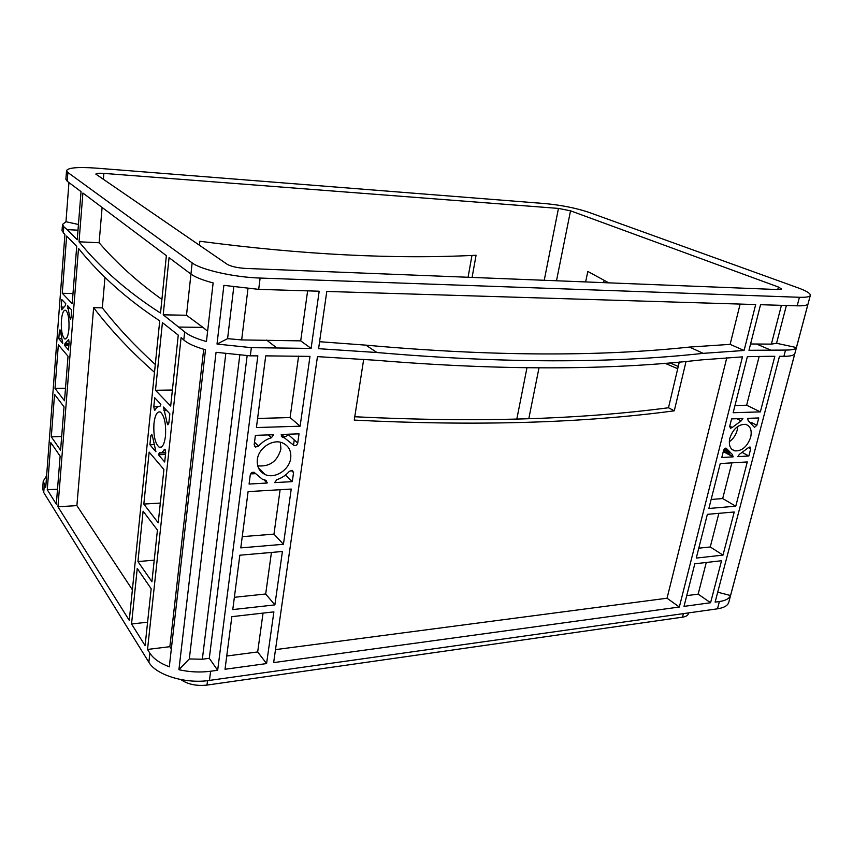<?xml version="1.0" encoding="UTF-8"?>
<svg xmlns="http://www.w3.org/2000/svg" width="853" height="853" viewBox="0 0 853 853"><rect width="100%" height="100%" fill="white"/><g stroke="black" fill="none" stroke-linecap="round" stroke-linejoin="round"><path stroke-width="1.28" d="M61.395 320.44C60.989 330.09 62.077 336.242 64.647 338.897C66.758 339.473 68.187 336.114 68.933 328.821C69.349 319.118 68.272 312.944 65.713 310.279C63.57 309.714 62.13 313.104 61.395 320.44M153.977 423.291C153.305 435.403 155.022 443.368 159.127 447.175C162.23 448.166 164.341 444.466 165.482 436.075C166.175 423.877 164.48 415.88 160.396 412.063C157.229 411.071 155.086 414.814 153.977 423.291M729.294 441.79C733.164 438.996 735.798 435.158 737.173 430.264L737.706 426.489M729.827 438.165C728.451 445.095 730.136 449.339 734.881 450.896C742.046 451.141 747.313 446.577 750.683 437.216C752.122 430.168 750.395 425.882 745.479 424.346C738.357 424.25 733.132 428.856 729.827 438.165M257.691 465.834C269.687 466.964 277.417 461.366 280.893 449.041L280.37 442.249M257.329 459.628C256.721 466.687 259.323 471.645 265.112 474.513C274.901 479.215 289.476 469.79 290.713 458.114C291.395 450.693 288.57 445.586 282.236 442.803C272.502 438.73 258.438 448.156 257.329 459.628M715.113 602.122L779.493 356.309L783.896 356.319C790.273 356.287 793.908 355.413 794.793 353.707L730.541 595.533C729.315 598.614 725.604 600.619 719.399 601.536L715.113 602.122M717.714 592.206L730.541 595.533M63.303 233.125L63.783 226.717L62.504 224.456L62.024 230.822L64.924 234.554L45.742 487.319L43.226 481.156L46.606 475.814M183.79 340.016C187.916 343.588 195.145 346.84 205.498 349.783L169.289 666.833C159.884 663.207 153.412 658.655 149.861 653.163L147.526 649.453L181.081 337.617L183.79 340.016L184.674 331.892C188.812 335.41 196.062 338.63 206.437 341.552L213.133 282.919C202.587 280.136 195.188 277.193 190.933 274.08L192.149 262.873C200.967 269.793 234.34 277.31 260.122 278.057L799.432 297.281C806.192 297.484 809.817 296.833 810.329 295.341C810.521 293.411 806.394 290.905 797.96 287.813L588.421 212.184C575.754 208.025 561.423 205.168 545.44 203.611L96.005 168.116C77.932 166.857 68.112 167.689 66.545 170.611L67.877 172.498L192.149 262.873M147.526 649.453L169.864 646.681L203.696 349.272M171.336 648.898L169.864 646.681M247.125 355.808L209.294 658.313L202.332 659.23L189.302 658.953L225.757 353.984M189.302 658.953L178.917 669.712L216.054 352.31L250.324 355.85L257.851 355.861L217.664 670.277L209.294 658.313M273.642 662.6L317.455 356.629L375.768 360.243C500.274 370.49 608.893 370.373 701.614 359.87L742.473 356.863L679.329 607.027L273.642 662.6M684.01 606.376L694.822 563.79L721.531 560.741L710.581 602.74L684.01 606.376M723.003 555.111L696.261 558.075L707.361 514.338L734.241 511.992L723.003 555.111L710.261 546.965L698.778 548.18M232.773 609.586L239.842 555.207L282.418 551.486L274.879 604.905L232.773 609.586M225.021 669.264L231.856 616.666L273.888 611.868L266.584 663.57L225.021 669.264M729.699 426.308L731.575 418.898L742.91 418.503L741.15 420.881L732.237 427.449L730.499 428.27L729.699 426.308M753.764 426.596L748.188 420.636L747.633 418.343L758.765 417.959L756.856 425.263L754.532 427.321L753.764 426.596M750.715 448.817L748.838 456.003L737.76 456.622L739.498 454.276L748.262 447.75L749.979 446.929L750.715 448.817L748.39 447.601M726.788 448.849L732.492 454.66L733.068 456.888L721.777 457.517L723.632 450.224L726.031 448.145L726.788 448.849L725.498 448.156M293.56 472.615L292.291 481.625L274.634 482.617L276.873 479.642C281.703 478.085 285.872 475.313 289.37 471.325L292.398 470.398L293.56 472.615L291.097 470.291M255.036 473.095L262.223 479.13L266.061 480.388L267.138 483.033L249.076 484.056L250.27 474.876C250.921 472.786 252.221 471.954 254.194 472.381L254.503 472.551M254.183 444.733L255.399 435.361L273.642 434.731L271.371 437.749C266.435 439.263 262.17 442.057 258.576 446.119L255.463 447.057L254.183 444.733M293.091 444.765L284.486 437.888L282.46 437.269L281.213 434.465L299.04 433.846L297.74 443.038C297.143 445.021 295.916 445.852 294.061 445.543L293.091 444.765M326.784 291.438L755.683 304.553L744.093 350.476L703.203 353.345C610.396 363.549 501.66 363.282 376.994 352.524L318.585 348.685L326.784 291.438M768.926 356.309L774.833 356.309L760.343 411.882L733.143 412.724L747.356 356.671L768.926 356.309M720.252 463.552L747.292 461.942L735.755 506.213L708.854 508.473L720.252 463.552M300.117 426.191L256.412 427.556L265.72 355.861L309.98 356.383L300.117 426.191L290.095 417.565L257.595 418.45M248.095 491.627L291.236 489.057L283.441 544.289L240.791 547.882L248.095 491.627M785.538 350.071L748.977 350.295L760.545 304.702L797.182 305.822C803.59 305.982 807.194 305.363 808.004 303.967L796.425 347.555C795.55 349.229 791.915 350.071 785.538 350.071L783.896 356.319M258.694 289.359L319.182 291.214L311.1 348.419L251.358 347.661L217.014 344.058L223.881 285.35L258.694 289.359L260.122 278.057M217.664 670.277L210.616 671.236C200.156 672.601 189.59 672.1 178.917 669.712M810.329 295.341L728.793 602.229C727.79 605.619 724.016 607.816 717.48 608.818L209.465 680.417C185.762 684.117 156.099 675.118 148.87 662.28L43.727 492.501L42.661 488.598L43.226 481.156M604.127 280.413L603.657 282.642M166.367 255.644L160.524 313.062C127.886 292.152 100.718 268.396 79.03 241.794L82.901 193.034L166.367 255.644M155.491 390.258L162.411 322.637L178.256 335.112L170.685 406.06L155.491 390.258L172.391 390.024M131.543 623.991L137.237 568.45L151.173 588.741L145.095 645.582L131.543 623.991L147.59 622.189M151.919 581.703L137.941 561.573L143.101 511.171L157.432 530.076L151.919 581.703M51.308 436.843L54.549 394.353L64.028 406.849L60.595 450.224L51.308 436.843L61.683 436.501M47.267 489.75L50.86 442.654L60.126 456.152L56.33 504.198L47.267 489.75L57.514 489.206M153.796 406.817L154.713 397.775L160.865 404.279L159.916 406.486C158.157 406.092 156.568 407.254 155.15 409.973L154.532 410.346L153.796 406.817L157.922 406.732M167.092 422.885L163.488 407.052L169.854 413.79L168.862 423.067L167.86 424.783L167.092 422.885L168.894 422.832M165.674 452.911L164.704 462.006L158.477 454.756L159.415 452.655C161.174 453.231 162.784 452.207 164.256 449.574L164.874 449.232L165.674 452.911M152.463 436.128L155.918 451.77L149.904 444.765L150.81 435.904L151.727 434.262L152.463 436.128M69.114 342.458L68.517 350.018L64.444 345.273L65.052 343.386L68.613 339.633L69.114 342.458M60.446 331.177L62.759 343.311L58.804 338.694L59.369 331.295L59.987 329.802L60.446 331.177M61.213 307.048L61.789 299.531L65.82 303.796L65.212 305.747L61.693 309.788L61.213 307.048L63.229 307.091M69.935 317.838L67.536 305.609L71.684 309.991L71.076 317.679L70.404 319.235L69.935 317.838L71.066 317.86M129.272 620.366L57.951 506.767L78.497 248.415C100.132 275.327 127.214 299.467 159.735 320.845L129.272 620.366M64.508 400.771L55.008 388.392L58.335 344.804L68.027 356.255L64.508 400.771M72.196 303.604L62.269 293.272L66.63 236.078L76.717 246.336L72.196 303.604M149.158 452.079L163.904 469.502L158.21 522.814L143.826 504.08L149.158 452.079M190.933 274.08L169.065 257.67L163.211 314.821L184.674 331.892M66.545 170.611L65.894 179.322L67.216 181.262L81.046 191.637L77.239 239.736L67.131 229.617L77.996 230.193M63.783 226.717L67.131 229.617M471.965 255.431L468.073 277.257M298.593 356.106L290.095 417.565M311.1 348.419L300.704 340.869L241.655 339.921L227.591 338.652L233.754 287.056M307.624 290.852L300.704 340.869M740.137 304.073L730.125 344.367L689.469 347.075C597.196 356.842 489.334 356.202 365.884 345.145L319.587 341.712M686.057 361.395L674.286 410.815C582.823 423.099 476.145 426.191 354.251 420.113L363.698 359.23M293.507 445.234L294.253 439.935M726.809 357.716L667.046 598.22L275.498 649.623M744.093 350.476L730.125 344.367M679.329 607.027L667.046 598.22M759.181 356.373L746.642 405.218L734.966 405.527M760.343 411.882L746.642 405.218M154.5 372.324C131.159 351.809 110.869 330.26 93.627 307.677L102.328 307.858L104.983 277.268M132.386 589.807L76.887 505.616L93.627 307.677M161.921 299.414C137.77 282.162 116.84 263.268 99.119 242.753L102.104 207.439M57.951 506.767L76.887 505.616M79.03 241.794L99.119 242.753M163.211 314.821L186.498 315.247L190.955 274.09M62.269 293.272L72.985 293.56M678.252 366.459L669.776 362.813M608.765 282.844L587.824 271.446L585.638 281.927M137.941 561.573L154.222 560.165M143.826 504.08L160.321 503.057M55.008 388.392L65.5 388.264M64.476 344.847L68.933 344.868M718.887 513.335L710.261 546.965M706.273 562.479L698.149 594.136L686.74 595.639M710.581 602.74L698.149 594.136M731.853 462.859L722.683 498.557L711.135 499.474M735.755 506.213L722.683 498.557M271.435 552.445L265.688 593.997L234.372 597.303M280.115 489.718L273.973 534.127L242.252 536.644M274.879 604.905L265.688 593.997M283.441 544.289L273.973 534.127M263.044 613.104L257.67 651.959L226.749 656.021M266.584 663.57L257.67 651.959M726.959 449.307L724.41 449.435L724.677 448.571M748.838 456.003L742.664 452.719M255.431 473.66L250.579 473.916M292.291 481.625L285.456 475.068M283.196 435.862L282.183 434.433M287.792 434.241C287.184 436.16 285.968 436.96 284.166 436.64M149.904 444.765L154.201 444.605M58.804 338.694L61.885 338.716M179.119 327.062L202.971 327.381L207.61 331.241M202.971 327.381L186.498 315.247M781.423 305.342L771.379 344.122L750.576 343.983M771.379 344.122L776.55 343.279L786.391 305.491M260.623 470.056L259.685 470.11M570.529 210.819L558.448 208.409L103.874 173.394C98.905 173.063 96.218 173.298 95.824 174.097L227.218 264.313C231.206 266.52 237.379 267.895 245.76 268.439L778.554 289.583L781.679 289.039L778.384 287.013L570.529 210.819L556.487 280.765M472.093 277.417L476.07 255.25C394.523 259.408 302.452 254.738 199.869 241.25L199.421 245.291M155.299 364.508C135.339 346.403 117.682 327.52 102.328 307.858M679.308 362.003L668.485 407.755C578.505 419.633 473.937 422.63 354.773 416.754M664.839 363.207L677.719 368.72M62.504 224.456L65.98 221.737L68.944 182.563M180.815 679.574C187.809 684.362 196.531 686.207 206.98 685.087L682.528 617.167C685.94 616.644 687.902 615.471 688.435 613.648L688.627 612.88M227.591 338.652L217.014 344.058M65.98 221.737L78.444 224.488M776.55 343.279L796.425 347.555M64.444 345.273L68.89 345.294M158.477 454.756L165.514 454.457M267.138 483.033L263.876 479.77M733.068 456.888L723.28 451.6M728.121 451.44L724.41 449.435M674.286 410.815L668.485 407.755M239.746 355.477L202.332 659.23M797.182 305.822L799.432 297.281M250.324 355.85L251.358 347.661M210.616 671.236L209.465 680.417M719.399 601.536L717.48 608.818M67.216 181.262L67.877 172.498M44.292 485.026L43.727 492.501M149.861 653.163L148.87 662.28M756.856 425.263L751.141 422.395M729.741 453.178L723.717 449.936M282.674 437.333L281.255 436.064M297.74 443.038L287.845 434.241M163.829 410.656L166.836 410.592M150.81 435.904L152.431 435.851M59.369 331.295L60.467 331.305M67.771 308.477L70.298 308.53M247.967 288.73L241.655 339.921M539 367.888L528.796 418.727M558.448 208.409L544.246 280.285M526.951 367.824L516.811 419.111M103.874 173.394L103.362 179.525M778.384 287.013L777.733 289.551M683.424 613.616L682.528 617.167M207.535 680.662L206.98 685.087M258.576 446.119L254.503 442.238M271.371 437.749L268.29 434.913M732.237 427.449L729.731 426.159M741.15 420.881L736.843 418.716M164.256 449.574L165.173 449.531M161.494 452.57L165.717 452.399M68.187 340.006L68.88 340.006M65.489 343.386L69.04 343.407M64.476 344.9L68.922 344.921M158.53 454.308L165.557 454.02M267.202 482.585L264.611 479.994M733.154 456.526L723.365 451.237M742.824 418.876L742.142 418.535M770.558 350.007L756.462 344.004M703.203 353.345L689.469 347.075M376.994 352.524L365.884 345.145M276.628 347.779L266.626 340.112M64.647 338.897L65.798 338.908M159.127 447.175L161.366 447.089M734.881 450.896L731.799 449.254M265.112 474.513L258.416 467.881M284.486 437.888L281.149 434.881M255.463 447.057L254.354 445.98M282.46 437.269L281.341 436.267"/></g></svg>
